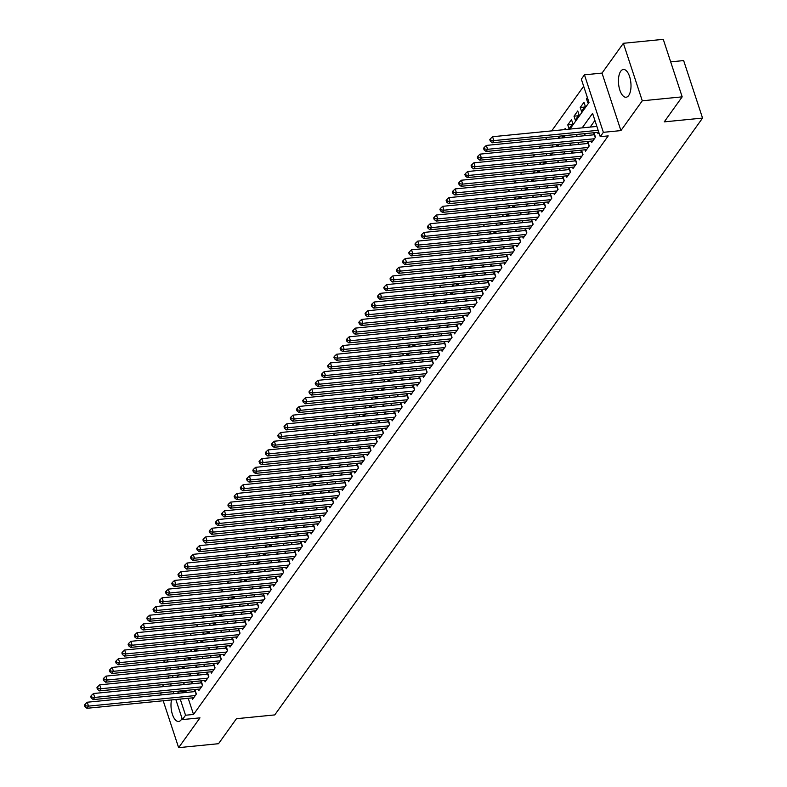 <?xml version="1.0" encoding="UTF-8"?>
<svg xmlns="http://www.w3.org/2000/svg" width="787" height="787" viewBox="0 0 787 787"><rect width="100%" height="100%" fill="white"/><g stroke="black" fill="none" stroke-linecap="round" stroke-linejoin="round"><path stroke-width="1.18" d="M620.736 71.233A13.95 6.168 -95.6 0 0 619.064 87.15A13.95 6.168 -95.6 0 0 626.088 97.234A13.95 6.168 -95.6 0 0 628.705 95.473A13.95 6.168 -95.6 0 0 630.377 79.556A13.95 6.168 -95.6 0 0 623.353 69.472A13.95 6.168 -95.6 0 0 620.736 71.233M171.507 699.938A13.95 6.168 -95.6 0 0 172.432 714.439A13.95 6.168 -95.6 0 0 178.649 721.463A13.95 6.168 -95.6 0 0 181.266 719.712A13.95 6.168 -95.6 0 0 182.033 718.383M569.945 129.078L589.01 102.487L581.337 79.172L584.456 74.824L603.363 132.324L600.245 136.682L592.581 113.367L582.183 127.868M602.016 73.093L620.923 130.593L642.281 100.795L682.181 96.85L663.274 39.35L623.373 43.295L602.016 73.093L584.456 74.824M670.672 61.858L683.647 60.579L702.555 118.08L274.761 714.911L236.454 718.698L218.52 743.705L178.629 747.65L199.987 717.852L182.427 719.584L175.826 699.505M163.735 684.533L162.161 686.746M163.607 662.349L164.896 660.165M583.669 86.265L551.697 130.878M547.044 137.371L545.46 139.584M540.807 146.077L539.223 148.281M534.57 154.773L532.986 156.977M528.333 163.47L526.749 165.683M522.096 172.176L520.512 174.38M515.859 180.872L514.275 183.086M509.622 189.578L508.038 191.782M503.385 198.275L501.801 200.478M497.148 206.971L495.564 209.185M490.911 215.677L489.327 217.881M484.674 224.374L483.1 226.587M478.437 233.08L476.863 235.283M472.21 241.776L470.626 243.98M465.973 250.473L464.389 252.686M459.736 259.179L458.152 261.382M453.499 267.875L451.915 270.079M447.262 276.571L445.678 278.785M441.025 285.278L439.441 287.481M434.788 293.974L433.204 296.187M428.551 302.68L426.967 304.884M422.314 311.377L420.73 313.58M416.077 320.073L414.493 322.286M409.84 328.779L408.266 330.983M403.603 337.475L402.029 339.689M397.376 346.182L395.792 348.385M391.139 354.878L389.555 357.082M384.902 363.574L383.318 365.788M378.665 372.281L377.081 374.484M372.428 380.977L370.844 383.18M366.191 389.673L364.607 391.887M359.954 398.379L358.37 400.583M353.717 407.076L352.133 409.289M347.48 415.782L345.896 417.986M341.243 424.478L339.659 426.682M335.006 433.175L333.432 435.388M328.779 441.881L327.195 444.084M322.542 450.577L320.958 452.791M316.305 459.274L314.721 461.487M310.068 467.98L308.484 470.183M303.831 476.676L302.247 478.889M297.594 485.382L296.01 487.586M291.357 494.079L289.773 496.282M285.12 502.775L283.536 504.988M278.883 511.481L277.299 513.685M272.646 520.177L271.062 522.391M266.409 528.884L264.835 531.087M260.172 537.58L258.598 539.784M253.945 546.276L252.361 548.49M247.708 554.983L246.124 557.186M241.471 563.679L239.887 565.892M235.234 572.375L233.65 574.589M228.997 581.081L227.413 583.285M222.76 589.778L221.177 591.991M216.523 598.484L214.94 600.688M210.286 607.18L208.703 609.384M204.049 615.877L202.466 618.09M197.812 624.583L196.229 626.786M191.575 633.279L190.001 635.493M185.348 641.985L183.765 644.189M179.111 650.682L177.528 652.885M642.281 100.795L623.373 43.295M160.637 692.924L161.286 694.911M163.204 700.755L178.629 747.65M597.52 132.383L597.972 133.76L598.877 132.501M591.293 141.089L591.735 142.457L595.484 137.233L594.205 133.347L593.113 134.872M585.056 149.786L585.498 151.153L589.247 145.939L587.968 142.054L586.876 143.578M578.819 158.492L579.271 159.859L583.01 154.636L581.731 150.75L580.639 152.275M572.582 167.188L573.034 168.556L576.773 163.342L575.494 159.456L574.402 160.971M566.345 175.885L566.797 177.262L570.536 172.038L569.257 168.152L568.165 169.677M560.108 184.591L560.56 185.958L564.299 180.735L563.02 176.849L561.928 178.374M553.871 193.287L554.323 194.655L558.062 189.441L556.783 185.555L555.691 187.08M547.634 201.984L548.086 203.361L551.825 198.137L550.546 194.251L549.464 195.776M541.397 210.69L541.849 212.057L545.588 206.833L544.319 202.957L543.227 204.472M535.16 219.386L535.613 220.754L539.351 215.54L538.082 211.654L536.99 213.179M528.923 228.092L529.376 229.46L533.124 224.236L531.845 220.35L530.753 221.875M522.696 236.789L523.139 238.156L526.887 232.942L525.608 229.056L524.516 230.571M516.459 245.485L516.902 246.862L520.65 241.639L519.371 237.753L518.279 239.278M510.222 254.191L510.665 255.559L514.413 250.335L513.134 246.449L512.042 247.974M503.985 262.888L504.437 264.255L508.176 259.041L506.897 255.155L505.805 256.68M497.748 271.594L498.201 272.961L501.939 267.737L500.66 263.852L499.568 265.376M491.511 280.29L491.964 281.657L495.702 276.444L494.423 272.558L493.331 274.073M485.274 288.986L485.727 290.364L489.465 285.14L488.186 281.254L487.094 282.779M479.037 297.693L479.49 299.06L483.228 293.836L481.949 289.95L480.857 291.475M472.8 306.389L473.253 307.756L476.991 302.542L475.712 298.657L474.63 300.181M466.563 315.085L467.016 316.463L470.754 311.239L469.485 307.353L468.393 308.878M460.326 323.791L460.779 325.159L464.527 319.935L463.248 316.059L462.156 317.574M454.089 332.488L454.542 333.855L458.29 328.641L457.011 324.756L455.919 326.28M447.862 341.194L448.305 342.561L452.053 337.338L450.774 333.452L449.682 334.977M441.625 349.89L442.068 351.258L445.816 346.044L444.537 342.158L443.445 343.673M435.388 358.587L435.841 359.964L439.579 354.74L438.3 350.854L437.208 352.379M429.151 367.293L429.604 368.66L433.342 363.437L432.063 359.551L430.971 361.076M422.914 375.989L423.367 377.357L427.105 372.143L425.826 368.257L424.734 369.782M416.677 384.686L417.13 386.063L420.868 380.839L419.589 376.953L418.497 378.478M410.44 393.392L410.893 394.759L414.631 389.545L413.352 385.66L412.26 387.174M404.203 402.088L404.656 403.465L408.394 398.242L407.115 394.356L406.033 395.881M397.966 410.794L398.419 412.162L402.157 406.938L400.888 403.052L399.796 404.577M391.729 419.491L392.182 420.858L395.92 415.644L394.651 411.758L393.559 413.273M385.492 428.187L385.945 429.564L389.693 424.341L388.414 420.455L387.322 421.98M379.255 436.893L379.708 438.261L383.456 433.037L382.177 429.151L381.085 430.676M373.028 445.59L373.471 446.957L377.219 441.743L375.94 437.857L374.848 439.382M366.791 454.296L367.234 455.663L370.982 450.439L369.703 446.554L368.611 448.078M360.554 462.992L361.007 464.36L364.745 459.146L363.466 455.26L362.374 456.775M354.317 471.688L354.77 473.066L358.508 467.842L357.229 463.956L356.137 465.481M348.08 480.395L348.533 481.762L352.271 476.538L350.992 472.653L349.9 474.177M341.843 489.091L342.296 490.458L346.034 485.245L344.755 481.359L343.663 482.884M335.606 497.787L336.059 499.165L339.797 493.941L338.518 490.055L337.426 491.58M329.369 506.494L329.822 507.861L333.56 502.647L332.281 498.761L331.199 500.276M323.132 515.19L323.585 516.567L327.323 511.343L326.054 507.458L324.962 508.982M316.895 523.896L317.348 525.263L321.096 520.04L319.817 516.154L318.725 517.679M310.658 532.592L311.111 533.96L314.859 528.746L313.58 524.86L312.488 526.375M304.431 541.289L304.874 542.666L308.622 537.442L307.343 533.556L306.251 535.081M298.194 549.995L298.637 551.362L302.385 546.139L301.106 542.253L300.014 543.778M291.957 558.691L292.41 560.059L296.148 554.845L294.869 550.959L293.777 552.484M285.72 567.397L286.173 568.765L289.911 563.541L288.632 559.655L287.54 561.18M279.483 576.094L279.936 577.461L283.674 572.247L282.395 568.362L281.303 569.877M273.246 584.79L273.699 586.167L277.437 580.944L276.158 577.058L275.066 578.583M267.009 593.496L267.462 594.864L271.2 589.64L269.921 585.754L268.829 587.279M260.772 602.193L261.225 603.56L264.963 598.346L263.684 594.46L262.592 595.985M254.535 610.889L254.988 612.266L258.726 607.043L257.457 603.157L256.365 604.682M248.299 619.595L248.751 620.963L252.489 615.749L251.22 611.863L250.128 613.378M242.062 628.292L242.514 629.669L246.262 624.445L244.983 620.559L243.891 622.084M235.825 636.998L236.277 638.365L240.025 633.142L238.746 629.256L237.654 630.781M229.597 645.694L230.04 647.062L233.788 641.848L232.509 637.962L231.417 639.477M223.36 654.391L223.803 655.768L227.551 650.544L226.272 646.658L225.18 648.183M217.123 663.097L217.576 664.464L221.314 659.24L220.035 655.355L218.943 656.879M210.886 671.793L211.339 673.16L215.077 667.947L213.798 664.061L212.706 665.586M204.65 680.499L205.102 681.867L208.84 676.643L207.561 672.757L206.469 674.282M198.413 689.196L198.865 690.563L202.603 685.349L201.324 681.463L200.232 682.978M185.24 660.214L184.876 659.073L183.971 660.332M191.477 651.508L191.103 650.377L190.208 651.636M197.714 642.812L197.34 641.68L196.445 642.94M203.951 634.106L203.577 632.974L202.672 634.233M210.188 625.409L209.814 624.278L208.909 625.537M216.425 616.713L216.051 615.572L215.146 616.841M222.662 608.007L222.288 606.875L221.383 608.135M228.899 599.31L228.525 598.179L227.62 599.438M235.136 590.614L234.762 589.473L233.857 590.732M241.373 581.908L240.999 580.776L240.094 582.036M247.61 573.211L247.236 572.07L246.331 573.339M253.837 564.505L253.473 563.374L252.568 564.633M260.074 555.809L259.7 554.678L258.805 555.937M266.311 547.113L265.937 545.971L265.042 547.231M272.548 538.406L272.174 537.275L271.269 538.534M278.785 529.71L278.411 528.579L277.506 529.838M285.022 521.004L284.648 519.873L283.743 521.132M291.259 512.307L290.885 511.176L289.98 512.435M297.496 503.611L297.122 502.47L296.217 503.739M303.733 494.905L303.359 493.774L302.454 495.033M309.97 486.209L309.596 485.077L308.691 486.336M316.207 477.512L315.833 476.371L314.928 477.63M322.444 468.806L322.07 467.675L321.165 468.934M328.671 460.11L328.307 458.969L327.402 460.238M334.908 451.404L334.534 450.272L333.639 451.531M341.145 442.707L340.771 441.576L339.876 442.835M347.382 434.011L347.008 432.87L346.103 434.129M353.619 425.305L353.245 424.173L352.34 425.433M359.856 416.608L359.482 415.477L358.577 416.736M366.093 407.902L365.719 406.771L364.814 408.03M372.33 399.206L371.956 398.074L371.051 399.334M378.567 390.509L378.193 389.368L377.288 390.637M384.804 381.803L384.43 380.672L383.525 381.931M391.041 373.107L390.667 371.976L389.762 373.235M397.268 364.411L396.904 363.269L395.999 364.529M403.505 355.704L403.131 354.573L402.236 355.832M409.742 347.008L409.368 345.867L408.473 347.136M415.979 338.302L415.605 337.17L414.7 338.43M422.216 329.605L421.842 328.474L420.937 329.733M428.453 320.909L428.079 319.768L427.174 321.027M434.69 312.203L434.316 311.072L433.411 312.331M440.927 303.507L440.553 302.375L439.648 303.634M447.164 294.81L446.79 293.669L445.885 294.928M453.401 286.104L453.027 284.973L452.122 286.232M459.638 277.408L459.264 276.267L458.359 277.536M465.874 268.701L465.501 267.57L464.596 268.829M472.102 260.005L471.738 258.874L470.833 260.133M478.339 251.309L477.965 250.168L477.07 251.427M484.576 242.603L484.202 241.471L483.307 242.73M490.813 233.906L490.439 232.775L489.534 234.034M497.05 225.2L496.676 224.069L495.771 225.328M503.287 216.504L502.913 215.372L502.008 216.632M509.523 207.807L509.15 206.666L508.245 207.925M515.76 199.101L515.387 197.97L514.482 199.229M521.997 190.405L521.624 189.274L520.719 190.533M528.234 181.708L527.861 180.567L526.956 181.827M534.471 173.002L534.098 171.871L533.192 173.13M540.708 164.306L540.335 163.165L539.429 164.434M546.935 155.6L546.562 154.468L545.666 155.728M553.172 146.903L552.799 145.772L551.903 147.031M559.409 138.207L559.036 137.066L558.131 138.325M565.646 129.501L565.273 128.37L564.368 129.629M572.139 124.454L567.771 124.887L571.51 119.673L572.788 123.549L569.05 128.773L567.771 124.887M578.376 115.758L574.008 116.191L577.747 110.967L579.025 114.853L575.287 120.077L574.008 116.191M584.613 107.052L580.245 107.485L583.984 102.271L585.262 106.156L581.514 111.37L580.245 107.485M175.344 659.142L175.993 661.129M177.911 666.963L178.57 668.95M181.876 666.579L182.407 668.183L183.686 666.392M188.113 657.873L188.644 659.486L189.923 657.696M194.35 649.177L194.881 650.78L196.16 649M200.587 640.47L201.118 642.084L202.397 640.293M206.824 631.774L207.355 633.378L208.634 631.597M213.061 623.078L213.592 624.681L214.871 622.901M219.298 614.372L219.829 615.985L221.108 614.194M225.535 605.675L226.056 607.279L227.335 605.498M231.772 596.979L232.293 598.582L233.572 596.792M238.008 588.273L238.53 589.876L239.809 588.096M244.236 579.576L244.767 581.18L246.046 579.399M250.473 570.87L251.004 572.483L252.283 570.693M256.71 562.174L257.241 563.777L258.52 561.997M262.947 553.477L263.478 555.081L264.757 553.3M269.184 544.771L269.715 546.385L270.994 544.594M275.42 536.075L275.952 537.678L277.231 535.898M281.657 527.369L282.189 528.982L283.468 527.192M287.894 518.672L288.426 520.276L289.705 518.495M294.131 509.976L294.653 511.58L295.932 509.799M300.368 501.27L300.89 502.883L302.169 501.093M306.605 492.573L307.127 494.177L308.406 492.396M312.842 483.877L313.364 485.481L314.643 483.69M319.069 475.171L319.601 476.774L320.88 474.994M325.306 466.475L325.838 468.078L327.117 466.298M331.543 457.768L332.075 459.382L333.354 457.591M337.78 449.072L338.312 450.676L339.591 448.895M344.017 440.376L344.549 441.979L345.827 440.199M350.254 431.67L350.786 433.283L352.064 431.492M356.491 422.973L357.023 424.577L358.301 422.796M362.728 414.277L363.26 415.88L364.538 414.09M368.965 405.571L369.487 407.174L370.766 405.394M375.202 396.874L375.724 398.478L377.003 396.697M381.439 388.168L381.961 389.781L383.239 387.991M387.666 379.472L388.198 381.075L389.476 379.295M393.903 370.775L394.435 372.379L395.713 370.588M400.14 362.069L400.672 363.673L401.95 361.892M406.377 353.373L406.909 354.976L408.187 353.196M412.614 344.667L413.145 346.28L414.424 344.49M418.851 335.97L419.382 337.574L420.661 335.793M425.088 327.274L425.619 328.877L426.898 327.097M431.325 318.568L431.856 320.181L433.135 318.391M437.562 309.871L438.084 311.475L439.372 309.694M443.799 301.175L444.321 302.779L445.599 300.988M450.036 292.469L450.558 294.072L451.836 292.292M456.273 283.773L456.794 285.376L458.073 283.595M462.5 275.066L463.031 276.68L464.31 274.889M468.737 266.37L469.268 267.974L470.547 266.193M474.974 257.674L475.505 259.277L476.784 257.487M481.211 248.967L481.742 250.571L483.021 248.79M487.448 240.271L487.979 241.875L489.258 240.094M493.685 231.565L494.216 233.178L495.495 231.388M499.922 222.869L500.453 224.472L501.732 222.691M506.159 214.172L506.69 215.776L507.969 213.995M512.396 205.466L512.917 207.079L514.196 205.289M518.633 196.77L519.154 198.373L520.433 196.593M524.87 188.073L525.391 189.677L526.67 187.886M531.107 179.367L531.628 180.971L532.907 179.19M537.334 170.671L537.865 172.274L539.144 170.494M543.571 161.965L544.102 163.578L545.381 161.788M549.808 153.268L550.339 154.872L551.618 153.091M556.045 144.572L556.576 146.175L557.855 144.385M562.282 135.866L562.813 137.469L564.092 135.689M587.377 97.529L586.482 98.788L587.751 102.674L588.656 101.415M188.211 698.285L193.523 714.448L608.223 135.885L600.245 136.682M594.913 120.46L590.171 127.081M585.508 133.574L583.934 135.777M579.281 142.27L577.697 144.483M573.044 150.976L571.46 153.18M566.807 159.672L565.223 161.886M560.57 168.379L558.986 170.582M554.333 177.075L552.749 179.279M548.096 185.771L546.512 187.985M541.859 194.478L540.276 196.681M535.622 203.174L534.039 205.377M529.385 211.87L527.802 214.084M523.148 220.576L521.565 222.78M516.911 229.273L515.337 231.486M510.684 237.979L509.1 240.183M504.447 246.675L502.863 248.879M498.21 255.372L496.627 257.585M491.973 264.078L490.39 266.281M485.736 272.774L484.153 274.988M479.499 281.48L477.916 283.684M473.262 290.177L471.679 292.38M467.025 298.873L465.442 301.087M460.788 307.579L459.205 309.783M454.552 316.276L452.968 318.479M448.315 324.972L446.741 327.185M442.078 333.678L440.504 335.882M435.85 342.375L434.267 344.588M429.613 351.081L428.03 353.284M423.376 359.777L421.793 361.981M417.14 368.473L415.556 370.687M410.903 377.18L409.319 379.383M404.666 385.876L403.082 388.089M398.429 394.572L396.845 396.786M392.192 403.278L390.608 405.482M385.955 411.975L384.371 414.188M379.718 420.681L378.134 422.885M373.481 429.377L371.907 431.581M367.254 438.074L365.67 440.287M361.017 446.78L359.433 448.983M354.78 455.476L353.196 457.69M348.543 464.182L346.959 466.386M342.306 472.879L340.722 475.082M336.069 481.575L334.485 483.789M329.832 490.281L328.248 492.485M323.595 498.978L322.011 501.191M317.358 507.674L315.774 509.887M311.121 516.38L309.537 518.584M304.884 525.077L303.31 527.29M298.647 533.783L297.073 535.986M292.42 542.479L290.836 544.683M286.183 551.175L284.599 553.389M279.946 559.882L278.362 562.085M273.709 568.578L272.125 570.791M267.472 577.284L265.888 579.488M261.235 585.981L259.651 588.184M254.998 594.677L253.414 596.89M248.761 603.383L247.177 605.587M242.524 612.079L240.94 614.283M236.287 620.776L234.703 622.989M230.05 629.482L228.476 631.686M223.813 638.178L222.239 640.392M217.586 646.884L216.002 649.088M211.349 655.581L209.765 657.784M205.112 664.277L203.528 666.491M198.875 672.983L197.291 675.187M192.638 681.68L191.054 683.893M186.401 690.386L185.86 691.134L186.293 692.442M192.176 697.892L192.628 699.269L196.366 694.045L195.087 690.16L193.995 691.684M620.923 130.593L603.363 132.324M193.523 714.448L185.545 715.235L182.427 719.584M682.181 96.85L664.248 121.867L702.555 118.08M177.065 677.184L178.649 674.98M183.302 668.488L184.886 666.274M189.539 659.781L191.123 657.578M195.776 651.085L197.36 648.882M202.013 642.389L203.597 640.175M208.25 633.683L209.834 631.479M214.487 624.986L216.071 622.783M220.724 616.29L222.308 614.076M226.961 607.584L228.545 605.38M233.198 598.887L234.772 596.674M239.435 590.181L241.009 587.978M245.662 581.485L247.246 579.281M251.899 572.788L253.483 570.575M258.136 564.082L259.72 561.879M264.373 555.386L265.957 553.172M270.61 546.68L272.194 544.476M276.847 537.983L278.431 535.78M283.084 529.287L284.668 527.074M289.321 520.581L290.905 518.377M295.558 511.884L297.142 509.681M301.795 503.188L303.379 500.975M308.032 494.482L309.606 492.278M314.259 485.786L315.843 483.572M320.496 477.079L322.08 474.876M326.733 468.383L328.317 466.179M332.97 459.687L334.554 457.473M339.207 450.981L340.791 448.777M345.444 442.284L347.028 440.071M351.681 433.578L353.265 431.374M357.918 424.882L359.502 422.678M364.155 416.185L365.739 413.972M370.392 407.479L371.976 405.275M376.629 398.783L378.203 396.579M382.866 390.086L384.44 387.873M389.093 381.38L390.677 379.177M395.33 372.684L396.914 370.47M401.567 363.978L403.151 361.774M407.804 355.281L409.388 353.078M414.041 346.585L415.625 344.372M420.278 337.879L421.862 335.675M426.515 329.182L428.098 326.969M432.752 320.486L434.335 318.273M438.989 311.78L440.572 309.576M445.226 303.084L446.809 300.87M451.463 294.377L453.037 292.174M457.69 285.681L459.274 283.477M463.927 276.985L465.51 274.771M470.164 268.278L471.747 266.075M476.401 259.582L477.984 257.369M482.638 250.876L484.221 248.672M488.875 242.18L490.458 239.976M495.112 233.483L496.695 231.27M501.349 224.777L502.932 222.573M507.585 216.081L509.169 213.867M513.822 207.384L515.406 205.171M520.059 198.678L521.633 196.475M526.296 189.982L527.87 187.768M532.524 181.276L534.107 179.072M538.761 172.579L540.344 170.376M544.998 163.883L546.581 161.669M551.234 155.177L552.818 152.973M557.471 146.48L559.055 144.267M563.708 137.774L565.292 135.571M167.356 659.929L168.015 661.916M169.933 667.76L170.592 669.747M172.51 675.58L173.16 677.568M173.907 693.672L173.248 691.684M171.33 685.841L170.681 683.854M168.752 678.01L168.103 676.023M166.185 670.18L165.526 668.193M178.423 691.173L177.882 691.921L178.315 693.229M180.233 699.072L185.545 715.235M577.53 134.361L575.946 136.574M571.293 143.057L569.719 145.27M565.056 151.763L563.482 153.967M558.829 160.459L557.245 162.673M552.592 169.166L551.008 171.369M546.355 177.862L544.771 180.066M540.118 186.558L538.534 188.772M533.881 195.265L532.297 197.468M527.644 203.961L526.06 206.174M521.407 212.667L519.823 214.871M515.17 221.363L513.586 223.567M508.933 230.06L507.349 232.273M502.696 238.766L501.112 240.97M496.459 247.462L494.885 249.676M490.222 256.159L488.648 258.372M483.995 264.865L482.411 267.068M477.758 273.561L476.174 275.775M471.521 282.267L469.937 284.471M465.284 290.964L463.7 293.167M459.047 299.66L457.463 301.874M452.81 308.366L451.226 310.57M446.573 317.063L444.989 319.276M440.336 325.769L438.752 327.972M434.099 334.465L432.516 336.669M427.862 343.162L426.279 345.375M421.625 351.868L420.051 354.071M415.398 360.564L413.814 362.777M409.161 369.26L407.577 371.474M402.924 377.967L401.34 380.17M396.687 386.663L395.104 388.876M390.45 395.369L388.867 397.573M384.213 404.065L382.63 406.269M377.976 412.762L376.393 414.975M371.739 421.468L370.156 423.672M365.502 430.164L363.919 432.378M359.265 438.871L357.682 441.074M353.029 447.567L351.455 449.77M346.792 456.263L345.218 458.477M340.564 464.969L338.981 467.173M334.327 473.666L332.744 475.869M328.09 482.362L326.507 484.576M321.853 491.068L320.27 493.272M315.617 499.765L314.033 501.978M309.38 508.471L307.796 510.674M303.143 517.167L301.559 519.371M296.906 525.864L295.322 528.077M290.669 534.57L289.085 536.773M284.432 543.266L282.848 545.48M278.195 551.972L276.621 554.176M271.968 560.669L270.384 562.872M265.731 569.365L264.147 571.578M259.494 578.071L257.91 580.275M253.257 586.768L251.673 588.971M247.02 595.464L245.436 597.677M240.783 604.17L239.199 606.374M234.546 612.866L232.962 615.08M228.309 621.573L226.725 623.776M222.072 630.269L220.488 632.473M215.835 638.965L214.251 641.179M209.598 647.671L208.024 649.875M203.361 656.368L201.787 658.581M197.134 665.074L195.55 667.278M190.897 673.77L189.313 675.974M184.66 682.467L183.076 684.68M185.86 691.134L177.882 691.921M587.751 98.66L586.482 98.788M196.179 694.311L195.274 691.557L87.229 702.23L88.508 706.116L195.274 695.57M85.576 705.811L85.065 704.257L84.445 705.122L84.957 706.677L85.576 705.811L88.508 706.116L86.944 708.29L193.72 697.744M87.229 702.23L85.065 704.257M84.957 706.677L86.944 708.29M202.416 685.605L201.511 682.86L93.466 693.524L94.745 697.41L201.511 686.864M91.813 697.105L91.302 695.551L90.682 696.426L91.194 697.98L91.813 697.105L94.745 697.41L93.181 699.594L199.957 689.038M93.466 693.524L91.302 695.551M91.194 697.98L93.181 699.594M208.653 676.909L207.748 674.154L99.703 684.828L100.972 688.714L207.748 678.168M98.05 688.409L97.539 686.854L96.919 687.72L97.431 689.274L98.05 688.409L100.972 688.714L99.418 690.888L206.194 680.342M99.703 684.828L97.539 686.854M97.431 689.274L99.418 690.888M214.89 668.202L213.985 665.458L105.94 676.131L107.209 680.017L213.985 669.471M104.287 679.702L103.776 678.148L103.156 679.024L103.668 680.578L104.287 679.702L107.209 680.017L105.655 682.191L212.431 671.645M105.94 676.131L103.776 678.148M103.668 680.578L105.655 682.191M221.127 659.506L220.222 656.752L112.167 667.425L113.446 671.311L220.222 660.765M110.524 671.006L110.013 669.452L109.393 670.317L109.895 671.872L110.524 671.006L113.446 671.311L111.892 673.485L218.658 662.939M112.167 667.425L110.013 669.452M109.895 671.872L111.892 673.485M227.364 650.81L226.459 648.055L118.404 658.729L119.683 662.615L226.459 652.069M116.761 662.31L116.25 660.755L115.62 661.621L116.132 663.175L116.761 662.31L119.683 662.615L118.129 664.789L224.895 654.243M118.404 658.729L116.25 660.755M116.132 663.175L118.129 664.789M233.601 642.103L232.696 639.359L124.641 650.032L125.92 653.918L232.696 643.363M122.998 653.603L122.487 652.049L121.857 652.925L122.369 654.479L122.998 653.603L125.92 653.918L124.366 656.092L231.132 645.547M124.641 650.032L122.487 652.049M122.369 654.479L124.366 656.092M239.838 633.407L238.933 630.653L130.878 641.326L132.157 645.212L238.933 634.666M129.235 644.907L128.724 643.353L128.094 644.219L128.606 645.773L129.235 644.907L132.157 645.212L130.603 647.386L237.369 636.84M130.878 641.326L128.724 643.353M128.606 645.773L130.603 647.386M246.065 624.701L245.17 621.956L137.115 632.63L138.394 636.516L245.17 625.97M135.472 636.201L134.961 634.647L134.331 635.522L134.843 637.077L135.472 636.201L138.394 636.516L136.83 638.69L243.606 628.144M137.115 632.63L134.961 634.647M134.843 637.077L136.83 638.69M252.302 616.005L251.397 613.25L143.352 623.924L144.631 627.81L251.407 617.264M141.699 627.505L141.198 625.95L140.568 626.826L141.08 628.38L141.699 627.505L144.631 627.81L143.067 629.984L249.843 619.438M143.352 623.924L141.198 625.95M141.08 628.38L143.067 629.984M258.539 607.308L257.634 604.554L149.589 615.227L150.868 619.113L257.634 608.567M147.936 618.808L147.425 617.254L146.805 618.12L147.317 619.674L147.936 618.808L150.868 619.113L149.304 621.287L256.08 610.742M149.589 615.227L147.425 617.254M147.317 619.674L149.304 621.287M264.776 598.602L263.871 595.857L155.826 606.531L157.105 610.417L263.871 599.871M154.173 610.102L153.662 608.548L153.042 609.423L153.554 610.978L154.173 610.102L157.105 610.417L155.541 612.591L262.317 602.045M155.826 606.531L153.662 608.548M153.554 610.978L155.541 612.591M271.013 589.906L270.108 587.151L162.063 597.825L163.342 601.711L270.108 591.165M160.41 601.406L159.899 599.851L159.279 600.717L159.791 602.271L160.41 601.406L163.342 601.711L161.778 603.885L268.554 593.339M162.063 597.825L159.899 599.851M159.791 602.271L161.778 603.885M277.25 581.209L276.345 578.455L168.3 589.129L169.579 593.014L276.345 582.469M166.647 592.709L166.136 591.155L165.516 592.021L166.027 593.575L166.647 592.709L169.579 593.014L168.015 595.188L274.791 584.643M168.3 589.129L166.136 591.155M166.027 593.575L168.015 595.188M283.487 572.503L282.582 569.758L174.537 580.432L175.806 584.308L282.582 573.762M172.884 584.003L172.373 582.449L171.753 583.324L172.264 584.879L172.884 584.003L175.806 584.308L174.252 586.492L281.028 575.936M174.537 580.432L172.373 582.449M172.264 584.879L174.252 586.492M289.724 563.807L288.819 561.052L180.764 571.726L182.043 575.612L288.819 565.066M179.121 575.307L178.61 573.753L177.99 574.618L178.501 576.173L179.121 575.307L182.043 575.612L180.489 577.786L287.265 567.24M180.764 571.726L178.61 573.753M178.501 576.173L180.489 577.786M295.961 555.101L295.056 552.356L187.001 563.03L188.28 566.915L295.056 556.37M185.358 566.601L184.847 565.046L184.227 565.922L184.729 567.476L185.358 566.601L188.28 566.915L186.726 569.09L293.492 558.544M187.001 563.03L184.847 565.046M184.729 567.476L186.726 569.09M302.198 546.404L301.293 543.65L193.238 554.323L194.517 558.209L301.293 547.663M191.595 557.904L191.084 556.35L190.454 557.216L190.966 558.77L191.595 557.904L194.517 558.209L192.963 560.383L299.729 549.838M193.238 554.323L191.084 556.35M190.966 558.77L192.963 560.383M308.435 537.708L307.53 534.953L199.475 545.627L200.754 549.513L307.53 538.967M197.832 549.208L197.321 547.654L196.691 548.519L197.203 550.074L197.832 549.208L200.754 549.513L199.2 551.687L305.966 541.141M199.475 545.627L197.321 547.654M197.203 550.074L199.2 551.687M314.672 529.002L313.767 526.257L205.712 536.931L206.991 540.817L313.767 530.261M204.069 540.502L203.558 538.947L202.928 539.823L203.44 541.377L204.069 540.502L206.991 540.817L205.437 542.991L312.203 532.445M205.712 536.931L203.558 538.947M203.44 541.377L205.437 542.991M320.899 520.305L320.004 517.551L211.949 528.225L213.228 532.11L320.004 521.565M210.296 531.805L209.795 530.251L209.165 531.117L209.676 532.671L210.296 531.805L213.228 532.11L211.664 534.284L318.44 523.739M211.949 528.225L209.795 530.251M209.676 532.671L211.664 534.284M327.136 511.609L326.231 508.855L218.186 519.528L219.465 523.414L326.231 512.868M216.533 523.099L216.022 521.545L215.402 522.42L215.913 523.975L216.533 523.099L219.465 523.414L217.901 525.588L324.677 515.042M218.186 519.528L216.022 521.545M215.913 523.975L217.901 525.588M333.373 502.903L332.468 500.158L224.423 510.822L225.702 514.708L332.468 504.162M222.77 514.403L222.259 512.849L221.639 513.724L222.15 515.278L222.77 514.403L225.702 514.708L224.138 516.892L330.914 506.336M224.423 510.822L222.259 512.849M222.15 515.278L224.138 516.892M339.61 494.206L338.705 491.452L230.66 502.126L231.939 506.011L338.705 495.466M229.007 505.707L228.496 504.152L227.876 505.018L228.387 506.572L229.007 505.707L231.939 506.011L230.375 508.186L337.151 497.64M230.66 502.126L228.496 504.152M228.387 506.572L230.375 508.186M345.847 485.5L344.942 482.756L236.897 493.429L238.176 497.315L344.942 486.769M235.244 497L234.733 495.446L234.113 496.322L234.624 497.876L235.244 497L238.176 497.315L236.612 499.489L343.388 488.943M236.897 493.429L234.733 495.446M234.624 497.876L236.612 499.489M352.084 476.804L351.179 474.049L243.134 484.723L244.403 488.609L351.179 478.063M241.481 488.304L240.97 486.75L240.35 487.615L240.861 489.17L241.481 488.304L244.403 488.609L242.849 490.783L349.625 480.237M243.134 484.723L240.97 486.75M240.861 489.17L242.849 490.783M358.321 468.108L357.416 465.353L249.371 476.027L250.64 479.913L357.416 469.367M247.718 479.608L247.207 478.053L246.587 478.919L247.098 480.473L247.718 479.608L250.64 479.913L249.085 482.087L355.862 471.541M249.371 476.027L247.207 478.053M247.098 480.473L249.085 482.087M364.558 459.401L363.653 456.657L255.598 467.33L256.877 471.206L363.653 460.661M253.955 470.901L253.444 469.347L252.824 470.223L253.325 471.777L253.955 470.901L256.877 471.206L255.322 473.39L362.089 462.835M255.598 467.33L253.444 469.347M253.325 471.777L255.322 473.39M370.795 450.705L369.89 447.951L261.835 458.624L263.114 462.51L369.89 451.964M260.192 462.205L259.68 460.651L259.051 461.516L259.562 463.071L260.192 462.205L263.114 462.51L261.559 464.684L368.326 454.138M261.835 458.624L259.68 460.651M259.562 463.071L261.559 464.684M377.032 441.999L376.127 439.254L268.072 449.928L269.351 453.814L376.127 443.268M266.429 453.499L265.917 451.945L265.288 452.82L265.799 454.374L266.429 453.499L269.351 453.814L267.796 455.988L374.563 445.442M268.072 449.928L265.917 451.945M265.799 454.374L267.796 455.988M383.269 433.303L382.364 430.548L274.309 441.222L275.588 445.108L382.364 434.562M272.666 444.803L272.154 443.248L271.525 444.114L272.036 445.668L272.666 444.803L275.588 445.108L274.033 447.282L380.8 436.736M274.309 441.222L272.154 443.248M272.036 445.668L274.033 447.282M389.496 424.606L388.601 421.852L280.546 432.525L281.825 436.411L388.601 425.865M278.903 436.106L278.391 434.552L277.762 435.418L278.273 436.972L278.903 436.106L281.825 436.411L280.261 438.585L387.037 428.039M280.546 432.525L278.391 434.552M278.273 436.972L280.261 438.585M395.733 415.9L394.828 413.155L286.783 423.829L288.062 427.715L394.838 417.159M285.13 427.4L284.628 425.846L283.999 426.721L284.51 428.276L285.13 427.4L288.062 427.715L286.498 429.889L393.274 419.343M286.783 423.829L284.628 425.846M284.51 428.276L286.498 429.889M401.97 407.204L401.065 404.449L293.02 415.123L294.299 419.009L401.065 408.463M291.367 418.704L290.856 417.149L290.236 418.015L290.747 419.569L291.367 418.704L294.299 419.009L292.734 421.183L399.511 410.637M293.02 415.123L290.856 417.149M290.747 419.569L292.734 421.183M408.207 398.507L407.302 395.753L299.257 406.426L300.536 410.312L407.302 399.766M297.604 409.997L297.093 408.443L296.473 409.319L296.984 410.873L297.604 409.997L300.536 410.312L298.971 412.486L405.748 401.941M299.257 406.426L297.093 408.443M296.984 410.873L298.971 412.486M414.444 389.801L413.539 387.056L305.494 397.72L306.773 401.606L413.539 391.06M303.841 401.301L303.329 399.747L302.71 400.622L303.221 402.177L303.841 401.301L306.773 401.606L305.208 403.79L411.985 393.234M305.494 397.72L303.329 399.747M303.221 402.177L305.208 403.79M420.681 381.105L419.776 378.35L311.731 389.024L313.01 392.91L419.776 382.364M310.078 392.605L309.566 391.05L308.947 391.916L309.458 393.47L310.078 392.605L313.01 392.91L311.445 395.084L418.222 384.538M311.731 389.024L309.566 391.05M309.458 393.47L311.445 395.084M426.918 372.399L426.013 369.654L317.968 380.328L319.237 384.213L426.013 373.668M316.315 383.899L315.803 382.344L315.184 383.22L315.695 384.774L316.315 383.899L319.237 384.213L317.682 386.387L424.459 375.842M317.968 380.328L315.803 382.344M315.695 384.774L317.682 386.387M433.155 363.702L432.25 360.948L324.195 371.621L325.474 375.507L432.25 364.961M322.552 375.202L322.04 373.648L321.421 374.514L321.932 376.068L322.552 375.202L325.474 375.507L323.919 377.681L430.696 367.135M324.195 371.621L322.04 373.648M321.932 376.068L323.919 377.681M439.392 355.006L438.487 352.251L330.432 362.925L331.711 366.811L438.487 356.265M328.789 366.506L328.277 364.952L327.658 365.817L328.159 367.372L328.789 366.506L331.711 366.811L330.156 368.985L436.923 358.439M330.432 362.925L328.277 364.952M328.159 367.372L330.156 368.985M445.629 346.3L444.724 343.555L336.669 354.229L337.948 358.115L444.724 347.559M335.026 357.8L334.514 356.245L333.885 357.121L334.396 358.675L335.026 357.8L337.948 358.115L336.393 360.289L443.16 349.733M336.669 354.229L334.514 356.245M334.396 358.675L336.393 360.289M451.866 337.603L450.961 334.849L342.906 345.523L344.185 349.408L450.961 338.863M341.263 349.103L340.751 347.549L340.122 348.415L340.633 349.969L341.263 349.103L344.185 349.408L342.63 351.582L449.397 341.037M342.906 345.523L340.751 347.549M340.633 349.969L342.63 351.582M458.103 328.897L457.198 326.152L349.143 336.826L350.422 340.712L457.198 330.166M347.5 340.397L346.988 338.843L346.359 339.718L346.87 341.273L347.5 340.397L350.422 340.712L348.867 342.886L455.634 332.34M349.143 336.826L346.988 338.843M346.87 341.273L348.867 342.886M464.33 320.201L463.435 317.446L355.38 328.12L356.659 332.006L463.435 321.46M353.727 331.701L353.225 330.147L352.596 331.012L353.107 332.567L353.727 331.701L356.659 332.006L355.094 334.18L461.871 323.634M355.38 328.12L353.225 330.147M353.107 332.567L355.094 334.18M470.567 311.504L469.662 308.75L361.617 319.424L362.896 323.309L469.662 312.764M359.964 323.004L359.452 321.45L358.833 322.316L359.344 323.87L359.964 323.004L362.896 323.309L361.331 325.484L468.108 314.938M361.617 319.424L359.452 321.45M359.344 323.87L361.331 325.484M476.804 302.798L475.899 300.054L367.854 310.727L369.133 314.613L475.899 304.057M366.201 314.298L365.689 312.744L365.07 313.62L365.581 315.174L366.201 314.298L369.133 314.613L367.568 316.787L474.345 306.241M367.854 310.727L365.689 312.744M365.581 315.174L367.568 316.787M483.041 294.102L482.136 291.347L374.091 302.021L375.369 305.907L482.136 295.361M372.438 305.602L371.926 304.048L371.307 304.913L371.818 306.468L372.438 305.602L375.369 305.907L373.805 308.081L480.582 297.535M374.091 302.021L371.926 304.048M371.818 306.468L373.805 308.081M489.278 285.406L488.373 282.651L380.328 293.325L381.606 297.211L488.373 286.665M378.675 296.896L378.163 295.351L377.544 296.217L378.055 297.771L378.675 296.896L381.606 297.211L380.042 299.385L486.819 288.839M380.328 293.325L378.163 295.351M378.055 297.771L380.042 299.385M495.515 276.699L494.61 273.955L386.565 284.619L387.834 288.504L494.61 277.959M384.912 288.199L384.4 286.645L383.781 287.521L384.292 289.075L384.912 288.199L387.834 288.504L386.279 290.688L493.055 280.133M386.565 284.619L384.4 286.645M384.292 289.075L386.279 290.688M501.752 268.003L500.847 265.249L392.802 275.922L394.071 279.808L500.847 269.262M391.149 279.503L390.637 277.949L390.018 278.814L390.529 280.369L391.149 279.503L394.071 279.808L392.516 281.982L499.292 271.436M392.802 275.922L390.637 277.949M390.529 280.369L392.516 281.982M507.989 259.297L507.084 256.552L399.029 267.226L400.308 271.112L507.084 260.566M397.386 270.797L396.874 269.243L396.255 270.118L396.766 271.672L397.386 270.797L400.308 271.112L398.753 273.286L505.52 262.74M399.029 267.226L396.874 269.243M396.766 271.672L398.753 273.286M514.226 250.6L513.321 247.846L405.266 258.52L406.545 262.405L513.321 251.86M403.623 262.101L403.111 260.546L402.482 261.412L402.993 262.966L403.623 262.101L406.545 262.405L404.99 264.58L511.757 254.034M405.266 258.52L403.111 260.546M402.993 262.966L404.99 264.58M520.463 241.904L519.558 239.15L411.503 249.823L412.782 253.709L519.558 243.163M409.86 253.404L409.348 251.85L408.719 252.716L409.23 254.27L409.86 253.404L412.782 253.709L411.227 255.883L517.994 245.337M411.503 249.823L409.348 251.85M409.23 254.27L411.227 255.883M526.7 233.198L525.795 230.453L417.74 241.127L419.018 245.013L525.795 234.457M416.097 244.698L415.585 243.144L414.956 244.019L415.467 245.574L416.097 244.698L419.018 245.013L417.464 247.187L524.231 236.631M417.74 241.127L415.585 243.144M415.467 245.574L417.464 247.187M532.927 224.502L532.032 221.747L423.977 232.421L425.255 236.307L532.032 225.761M422.334 236.002L421.822 234.447L421.193 235.313L421.704 236.867L422.334 236.002L425.255 236.307L423.691 238.481L530.468 227.935M423.977 232.421L421.822 234.447M421.704 236.867L423.691 238.481M539.164 215.795L538.259 213.051L430.214 223.724L431.492 227.61L538.269 217.064M428.561 227.295L428.059 225.741L427.43 226.617L427.941 228.171L428.561 227.295L431.492 227.61L429.928 229.784L536.704 219.239M430.214 223.724L428.059 225.741M427.941 228.171L429.928 229.784M545.401 207.099L544.496 204.345L436.451 215.018L437.729 218.904L544.496 208.358M434.798 218.599L434.286 217.045L433.667 217.91L434.178 219.465L434.798 218.599L437.729 218.904L436.165 221.078L542.941 210.532M436.451 215.018L434.286 217.045M434.178 219.465L436.165 221.078M551.638 198.403L550.733 195.648L442.688 206.322L443.966 210.208L550.733 199.662M441.035 209.903L440.523 208.348L439.903 209.214L440.415 210.768L441.035 209.903L443.966 210.208L442.402 212.382L549.178 201.836M442.688 206.322L440.523 208.348M440.415 210.768L442.402 212.382M557.875 189.697L556.97 186.952L448.924 197.626L450.203 201.511L556.97 190.956M447.272 201.197L446.76 199.642L446.14 200.518L446.652 202.072L447.272 201.197L450.203 201.511L448.639 203.685L555.415 193.14M448.924 197.626L446.76 199.642M446.652 202.072L448.639 203.685M564.112 181L563.207 178.246L455.161 188.919L456.44 192.805L563.207 182.259M453.509 192.5L452.997 190.946L452.377 191.812L452.889 193.366L453.509 192.5L456.44 192.805L454.876 194.979L561.652 184.433M455.161 188.919L452.997 190.946M452.889 193.366L454.876 194.979M570.349 172.304L569.444 169.549L461.398 180.223L462.667 184.109L569.444 173.563M459.746 183.804L459.234 182.25L458.614 183.115L459.126 184.67L459.746 183.804L462.667 184.109L461.113 186.283L567.889 175.737M461.398 180.223L459.234 182.25M459.126 184.67L461.113 186.283M576.586 163.598L575.681 160.853L467.626 171.517L468.904 175.403L575.681 164.857M465.983 175.098L465.471 173.543L464.851 174.419L465.363 175.973L465.983 175.098L468.904 175.403L467.35 177.587L574.126 167.031M467.626 171.517L465.471 173.543M465.363 175.973L467.35 177.587M582.823 154.901L581.918 152.147L473.863 162.82L475.141 166.706L581.918 156.16M472.22 166.401L471.708 164.847L471.088 165.713L471.59 167.267L472.22 166.401L475.141 166.706L473.587 168.88L580.353 158.335M473.863 162.82L471.708 164.847M471.59 167.267L473.587 168.88M589.06 146.195L588.155 143.45L480.1 154.124L481.378 158.01L588.155 147.464M478.457 157.695L477.945 156.141L477.315 157.016L477.827 158.571L478.457 157.695L481.378 158.01L479.824 160.184L586.59 149.638M480.1 154.124L477.945 156.141M477.827 158.571L479.824 160.184M595.297 137.499L594.392 134.744L486.336 145.418L487.615 149.304L594.392 138.758M484.694 148.999L484.182 147.444L483.552 148.31L484.064 149.864L484.694 148.999L487.615 149.304L486.061 151.478L592.827 140.932M486.336 145.418L484.182 147.444M484.064 149.864L486.061 151.478M596.871 126.422L492.573 136.722L493.852 140.607L598.15 130.308M490.931 140.302L490.419 138.748L489.789 139.614L490.301 141.168L490.931 140.302L493.852 140.607L492.298 142.781L598.799 132.265M492.573 136.722L490.419 138.748M490.301 141.168L492.298 142.781"/></g></svg>
